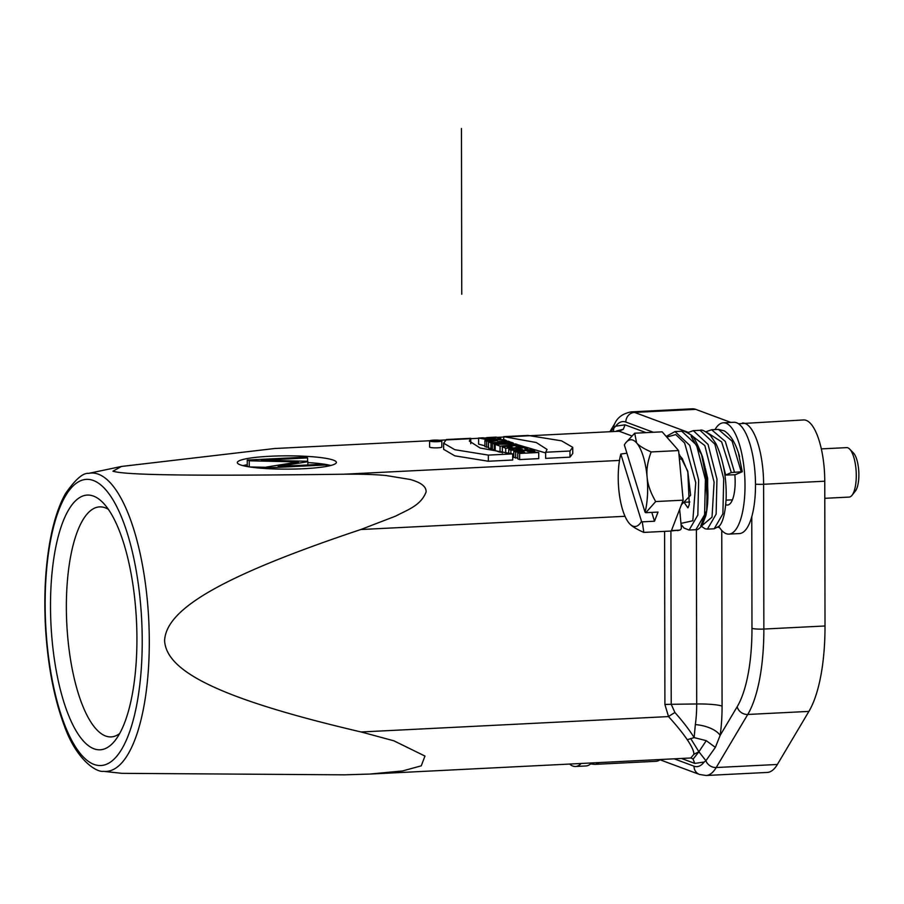 <?xml version="1.0" encoding="UTF-8"?>
<svg xmlns="http://www.w3.org/2000/svg" width="904" height="904" viewBox="0 0 904 904"><rect width="100%" height="100%" fill="white"/><g stroke="black" fill="none" stroke-linecap="round" stroke-linejoin="round"><path stroke-width="1.36" d="M777.372 764.468A69.337 23.255 87.1 0 1 767.27 772.434L706.103 775.496A69.337 23.255 87.1 0 0 716.205 767.53L777.372 764.468L808.899 711.403L747.744 714.465L716.205 767.53A9.289 7.808 30.7 0 1 705.922 760.705L704.114 762.049L694.78 763.417L693.074 759.157L691.244 757.959M738.5 423.75L803.588 419.942A54.477 18.272 87.1 0 1 824.764 481.21L825.013 625.986A112.672 37.798 87.1 0 1 808.899 711.403M695.696 409.354L634.54 412.416A69.337 23.255 87.1 0 0 631.184 411.874L692.351 408.811A69.337 23.255 87.1 0 1 695.696 409.354L730.907 422.428M610.901 431.163L615.703 426.191L625.037 424.823L623.331 429.253L619.217 431.253L274.714 448.508L121.441 466.464L112.955 471.199C125.046 475.029 187.648 476.216 343.916 474.216C360.493 474.012 374.527 474.442 386.042 475.515L410.201 479.482C421.162 482.544 426.451 486.702 426.089 491.968C420.88 505.641 407.388 509.856 395.715 516.082L360.775 529.529C218.418 577.125 166.121 609.771 164.596 640.597C166.234 671.254 218.621 698.656 361.137 731.98L393.895 740.817L424.97 756.072L421.264 765.835L402.562 770.942L369.668 774.073L344.435 774.83L121.972 773.338L103.485 771.338C96.762 772.524 76.637 760.535 64.308 725.754C54.048 698.216 47.776 665.446 45.505 627.421C43.889 597.352 45.223 569.531 49.505 543.959C53.11 522.907 58.466 506.07 65.585 493.448C75.382 479.414 83.044 472.736 88.558 473.391A149.375 50.104 87.1 0 1 98.434 474.216A149.375 50.104 87.1 0 1 149.228 634.359A149.375 50.104 87.1 0 1 103.485 771.338M613.33 431.038L614.008 427.524A9.289 7.808 -149.3 0 1 614.923 423.298L610.223 431.197M270.07 456.26A49.528 6.656 -0.1 0 0 237.323 462.577A49.528 6.656 -0.1 0 0 286.862 469.142A49.528 6.656 -0.1 0 0 336.378 462.407A49.528 6.656 -0.1 0 0 270.07 456.26M441.819 440.903L441.83 447.028A6.102 0.825 179.9 0 1 435.728 447.864A6.102 0.825 179.9 0 1 429.615 447.051L429.615 440.915A6.102 0.825 -0.1 0 0 435.717 441.728A6.102 0.825 -0.1 0 0 441.819 440.903A6.102 0.825 -0.1 0 0 433.649 440.146A6.102 0.825 -0.1 0 0 429.615 440.915M538.716 452.486L538.727 458.622L519.653 459.582L517.766 458.87L517.755 452.734L519.642 453.446L538.716 452.486L527.258 451.401L534.772 451.017L532.874 450.316L513.8 451.277L515.698 451.977L522.659 451.627L524.704 452.395L517.755 452.734M517.766 458.012L513.811 457.413L513.8 451.277M513.811 456.305L512.681 456.317M502.353 452.192L500.816 452.271M499.381 452.045L495.211 450.497L495.2 444.361L500.07 446.169L517.653 444.666L515.755 443.954L495.2 444.361M495.211 450.09L492.375 449.446L492.364 443.31L494.251 444.011L494.262 450.147M492.375 448.836L488.51 448.011L488.499 441.875L490.928 442.779L510.003 441.819L508.184 441.141L497.799 441.66L506.398 440.485L506.398 441.231M488.51 447.243L484.939 446.678L484.928 440.542L486.68 441.197L497.302 440.666L488.499 441.875M484.939 445.808L478.611 444.158L478.6 438.022L488.149 439.83L500.872 438.564L496.194 437.107L486.646 437.592L495.403 438.417M572.74 447.344L572.752 453.48L569.983 457.153L545.654 458.373L545.643 452.237L569.972 451.017L572.74 447.344L561.565 440.836L528.026 435.434L503.697 436.655L536.219 442.508L547.067 449.435L545.643 452.237M545.643 452.927L517.653 444.723M513.393 444.079L513.314 443.05L511.427 442.35L492.364 443.31M488.341 455.107L512.681 453.887L512.692 460.023L488.352 461.243L454.825 455.842L443.638 449.322L443.638 443.186L454.814 449.706L488.341 455.107L488.352 461.243M434.135 440.327A4.667 0.621 179.9 0 1 440.372 440.903A4.667 0.621 179.9 0 1 435.717 441.536A4.667 0.621 179.9 0 1 431.05 440.915A4.667 0.621 179.9 0 1 434.135 440.327M437.468 440.474L432.971 440.994L439.028 441.05L436.349 440.847L437.468 440.474M435.513 440.903L433.976 440.937L435.513 441.028M519.642 453.446L519.653 459.582M522.659 452.497L522.659 451.627M515.709 458.113L515.698 451.977M534.772 451.887L534.772 451.017M526.862 449.401L524.749 448.61L527.507 448.327L525.439 447.559L508.726 449.39L510.884 450.192L532.196 450.068L526.862 449.401M515.947 449.514L522.286 449.435L515.947 449.514M510.884 450.192L510.896 453.661M508.726 453.39L508.726 449.39M527.507 449.39L527.507 448.327M515.935 446.949L521.506 446.101L519.212 445.243L502.341 446.825L505.698 448.26L524.772 447.31L522.874 446.599L515.935 446.949M508.037 447.344C507.867 446.723 509.234 446.655 512.139 447.141L507.393 447.062M505.698 448.26L505.709 452.983M521.518 446.666L521.506 446.101M500.07 446.169L500.07 452.147M517.653 445.502L517.653 444.666M494.251 444.011L513.314 443.05M506.398 440.485L504.003 439.593L484.928 440.542M510.003 442.418L510.003 441.819M490.94 448.915L490.928 442.779M486.68 441.197L486.691 447.333M494.477 438.768L494.465 437.988C498.85 439.491 480.261 439.208 483.414 437.773L478.6 438.022M488.533 439.05L488.533 438.293M486.646 438.948L486.646 437.592M503.697 436.655L503.709 439.604M569.972 451.017L569.983 457.153M512.681 453.887L480.171 448.022L469.323 441.084L470.735 438.304L446.406 439.525L443.638 443.186M470.747 443.717L470.735 438.304M670.915 531.055L671.22 704.295L674.938 712.533A24.758 7.175 -31 0 0 668.519 716.578L664.903 704.499L664.598 531.371M674.938 712.533C683.085 721.708 689.481 730.059 694.148 737.596L695.334 724.59A56.997 19.12 -92.9 0 0 696.701 703.967L696.396 529.654M718.827 526.512A55.72 18.69 -92.9 0 0 728.929 534.106L739.404 533.575A55.72 18.69 -92.9 0 0 751.778 516.67A55.72 18.69 -92.9 0 0 752.806 455.797A55.72 18.69 -92.9 0 0 733.833 422.281L723.347 422.812A55.72 18.69 -92.9 0 0 715.019 429.569M721.765 530.445L722.07 706.114A80.908 27.143 87.1 0 1 720.138 735.393A24.758 11.729 8.2 0 0 695.334 724.59M623.331 429.253L617.104 430.869M659.976 759.767A54.477 18.272 87.1 0 1 656.033 761.304L594.866 764.366A54.477 18.272 87.1 0 0 599.137 762.58M119.644 733.539A115.147 38.623 87.1 0 1 111.135 736.907A115.147 38.623 87.1 0 1 66.794 623.828A115.147 38.623 87.1 0 1 99.609 506.884A115.147 38.623 87.1 0 1 105.18 507.788A115.147 38.623 87.1 0 1 108.412 509.381M93.507 496.104A127.532 42.782 87.1 0 1 102.977 502.692A127.532 42.782 87.1 0 1 136.447 620.336A127.532 42.782 87.1 0 1 114.898 740.749A127.532 42.782 87.1 0 1 51.957 638.653A127.532 42.782 87.1 0 1 93.507 496.104M690.938 757.846L693.933 754.252L698.905 751.778L706.261 740.659L715.358 747.382L705.922 760.705L698.905 751.778L693.074 759.157M751.778 516.67L751.97 628.325A103.384 34.68 -92.9 0 1 737.189 706.702L720.138 735.393L715.358 747.382M693.933 754.252C693.944 751.179 691.718 746.331 687.277 739.721L694.148 737.596L706.261 740.659M690.667 738.478L698.905 751.778M687.277 739.721C682.712 733.042 676.463 725.324 668.519 716.578L361.137 731.98M307.846 462.565A49.528 6.656 179.9 0 1 324.039 464.17M324.672 464.26A49.528 6.656 179.9 0 1 330.807 465.481M242.905 465.639A49.528 6.656 179.9 0 1 247.244 464.701M266.205 467.311L249.628 466.939M249.041 466.859L247.255 466.193L247.244 460.057L249.255 460.803L298.501 461.91L266.205 467.097L268.205 467.843L326.457 464.927L324.366 464.147L278.183 466.464L307.846 461.695L306.637 461.243L261.403 460.226L307.586 457.91L305.484 457.141L247.244 460.057M307.846 461.695L307.846 464.972M326.457 464.927L326.468 466.419M268.205 467.843L268.217 468.69M266.205 467.097L266.205 468.577M249.255 460.803L249.255 466.893M307.586 457.91L307.597 461.605M728.929 534.106A55.72 18.69 -92.9 0 0 741.291 517.19A55.72 18.69 -92.9 0 0 742.32 456.328A55.72 18.69 -92.9 0 0 723.347 422.812M742.274 471.73L731.325 472.543L725.539 475.075L735.223 474.747L742.274 471.73L738.704 454.429M725.754 504.647A26.623 8.927 -92.9 0 0 727.471 505.042A26.623 8.927 -92.9 0 0 734.828 474.792M671.548 530.354A2.475 2.316 66.8 0 0 672.474 530.501L679.232 530.162A2.475 2.316 66.8 0 0 681.333 527.597L679.763 510.455A2.475 2.316 66.8 0 0 679.537 509.607M625.726 442.858A43.426 14.566 -92.9 0 0 624.348 444.892L645.049 512.218A43.426 14.566 -92.9 0 0 647.106 477.063A43.426 14.566 -92.9 0 0 636.608 442.892A43.426 14.566 -92.9 0 0 625.726 442.858L634.698 433.208L662.169 431.829L678.61 450.565L683.175 500.172L671.276 531.032L643.817 532.411C636.439 529.156 631.591 526.139 629.274 523.359A43.426 14.566 -92.9 0 0 629.783 523.913A43.426 14.566 -92.9 0 0 641.524 521.359L620.822 454.034L626.913 453.22M634.698 433.208L636.608 442.892C638.925 445.683 643.772 448.7 651.151 451.943C647.659 461.345 646.315 469.707 647.106 477.063C647.659 484.42 650.53 492.59 655.705 501.55L645.795 512.692L658.022 512.082L654.496 521.224L642.269 521.834L643.817 532.411M655.705 501.55L683.175 500.172M645.049 512.218L645.795 512.692M651.784 512.387L654.496 521.224M642.269 521.834L641.524 521.359M620.822 454.034A43.426 14.566 -92.9 0 0 618.765 489.188A43.426 14.566 -92.9 0 0 629.274 523.359M651.151 451.943L678.61 450.565M824.798 498.307L849.116 497.087A24.758 8.305 -92.9 0 0 851.986 495.324A24.758 8.305 -92.9 0 0 856.178 471.944A24.758 8.305 -92.9 0 0 849.67 449.096A24.758 8.305 -92.9 0 0 846.641 447.627L821.352 448.892M849.67 449.096L853.432 452.96A20.43 6.848 87.1 0 1 858.8 471.809A20.43 6.848 87.1 0 1 855.342 491.098L851.986 495.324M569.599 764.061A55.72 18.69 -92.9 0 0 575.498 766.479L585.984 765.959A55.72 18.69 -92.9 0 0 591.611 762.953M575.498 766.479A55.72 18.69 -92.9 0 0 581.125 763.473M461.458 128.504L461.752 294.252M825.013 625.986L763.857 629.048A112.672 37.798 87.1 0 1 747.744 714.465A9.289 7.808 30.7 0 1 737.189 706.702M824.764 481.21L763.609 484.273L763.857 629.048A9.289 1.243 -0.1 0 1 751.97 628.325M742.421 423.004A54.477 18.272 87.1 0 1 763.609 484.273A9.289 1.243 -0.1 0 1 755.495 484.171M653.332 432.27L625.817 422.055A9.289 8.656 -69.6 0 1 634.54 412.416L688.147 432.327M631.806 435.931L619.217 431.253L530.456 435.705M503.697 437.039L497.641 437.344M486.646 437.898L483.606 438.044M478.6 438.293L470.735 438.689M445.819 439.943L439.48 440.259M429.75 440.745L274.714 448.508M343.916 474.216L619.5 460.418M625.014 516.297L360.775 529.529M722.07 706.114A24.758 3.322 179.9 0 0 696.701 703.967L671.22 704.295A24.758 3.322 -0.1 0 0 664.903 704.499M682.328 526.241L681.209 526.252M717.968 527.281A24.758 3.322 179.9 0 1 719.527 527.586M625.817 422.055A60.048 20.148 -92.9 0 0 615.703 426.191M625.037 424.823L646.055 432.643M674.158 758.818L694.001 766.185A9.289 8.656 110.4 0 0 699.504 774.457L659.4 759.552M93.474 480.532A143.25 48.048 -92.9 0 0 51.822 677.842A143.25 48.048 -92.9 0 0 135.871 709.064A143.25 48.048 -92.9 0 0 93.474 480.532M694.001 766.185A60.048 20.148 -92.9 0 0 704.114 762.049M694.78 763.417L681.435 758.456M687.808 507.788L684.034 502.262M678.893 453.627L687.763 471.12L690.622 495.222L681.424 504.726M704.973 466.532L707.527 504.714M723.279 465.605L725.663 474.962M666.768 437.084L675.717 434.587L684.633 443.039L695.752 482.691L692.814 520.772L680.949 523.405M689.108 433.615L704.86 445.604L714.092 482.114L712.036 517.122L701.956 525.665M707.403 432.7L721.652 441.898L731.325 472.543M672.474 530.501L671.333 530.897M666.203 436.429L675.005 431.57L689.752 445.367L698.656 479.979L697.831 515.077L689.119 530.049L684.068 528.094L681.04 524.365M687.616 432.677L693.311 430.654L708.058 444.44L716.951 479.063L716.126 514.173L707.414 529.134L705.007 528.761L701.481 526.32M705.922 431.762L711.606 429.739L725.324 441.48L734.466 472.08M679.232 530.162L670.813 530.964M675.005 431.57L681.763 431.231L696.509 445.028L705.414 479.64L704.589 514.738L695.865 529.71L689.119 530.049M693.311 430.654L700.058 430.315L714.815 444.101L723.708 478.724L722.884 513.834L714.171 528.795L707.414 529.134M739.585 456.633C735.924 443.604 730.805 435.005 724.206 430.835L718.364 429.4L732.082 441.141L741.223 471.741M691.153 436.429L701.594 454.746L707.267 483.199L706.668 510.523L700.758 525.902M502.353 452.96L502.341 446.825M500.872 439.751L500.872 438.564M616.652 430.892L617.285 430.869M631.184 411.874C623.082 413.49 617.658 417.298 614.923 423.298M590.583 763.936L594.866 764.366M88.558 473.391L121.441 466.464M699.504 774.457L706.103 775.496M691.131 757.97L369.668 774.073M679.017 454.893L682.283 458.565L687.831 472.057L689.289 504.5L688 507.788M705.357 468.43L707.651 478.318L707.629 503.404M723.663 467.515L725.528 475.075M682.339 502.341L689.842 501.969M726.07 500.149L732.398 499.833M679.401 459.096L682.531 458.949M718.364 429.4L711.606 429.739M680.113 529.925L677.571 530.625M681.763 431.231C682.814 430.473 685.684 431.615 690.396 434.643C692.961 435.163 696.961 442.429 702.374 456.43C708.307 478.227 709.482 497.957 705.877 515.642L702.012 525.586C699.3 528.75 697.255 530.128 695.865 529.71M700.058 430.315C701.719 429.343 705.176 431.05 710.431 435.412L716.126 443.966C723.211 459.537 726.567 477.515 726.172 497.901C725.087 518.794 720.85 524.648 719.121 526.207L714.171 528.795"/></g></svg>
